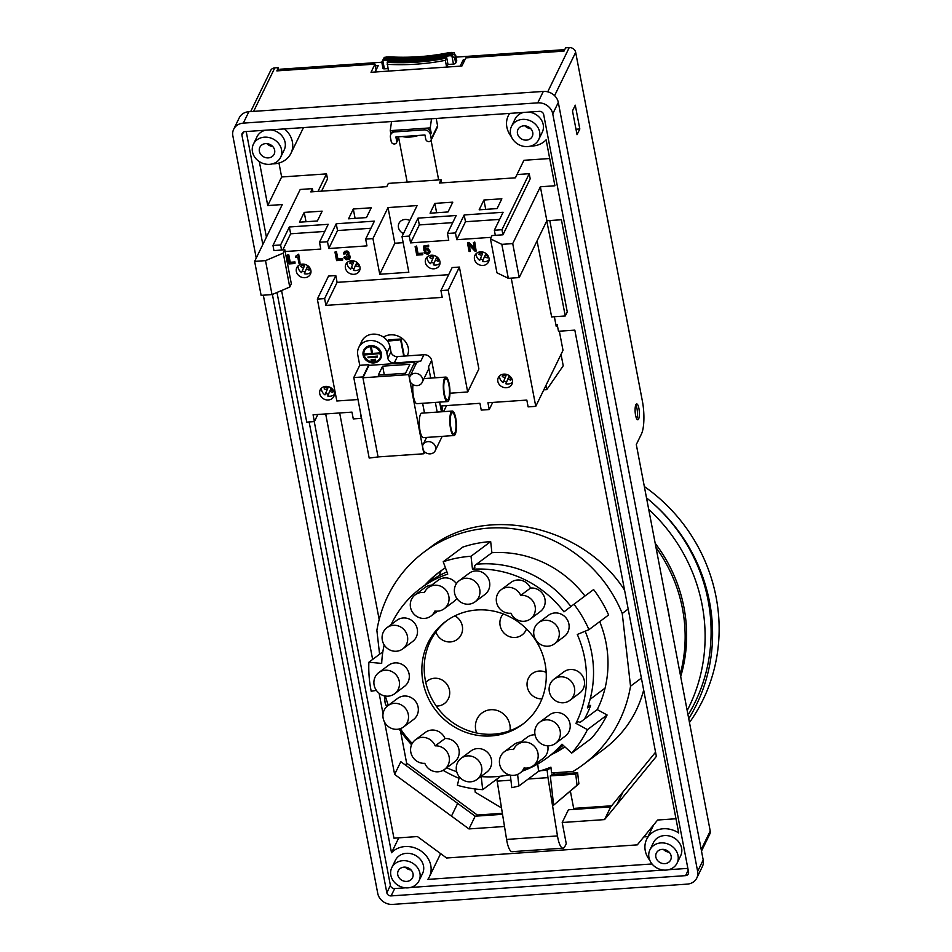 <?xml version="1.0" encoding="UTF-8"?>
<svg xmlns="http://www.w3.org/2000/svg" width="952" height="952" viewBox="0 0 952 952"><rect width="100%" height="100%" fill="white"/><g stroke="black" fill="none" stroke-linecap="round" stroke-linejoin="round"><path stroke-width="1.43" d="M391.201 624.524A105.767 100.591 -126.7 0 1 420.796 588.193A105.767 100.591 -126.7 0 1 447.749 574.092L443.215 561.74A118.988 113.157 53.3 0 1 471.026 556.265L472.478 569.225A105.767 100.591 -126.7 0 1 563.965 611.862L573.961 604.222A118.988 113.157 53.3 0 1 588.967 629.641L608.602 614.98A118.988 113.157 53.3 0 0 593.608 589.562L573.961 604.222M233.692 129.234L239.25 117.81A13.221 11.591 25.9 0 1 248.865 111.705L543.318 91.428A13.221 11.591 25.9 0 1 558.312 102.435L552.755 113.871A13.221 11.591 -154.1 0 0 537.749 102.852L243.307 123.129A13.221 11.591 -154.1 0 0 233.692 129.234A13.221 11.591 -154.1 0 0 232.859 135.898L256.231 258.087M279.019 70.734L278.424 67.628L274.795 67.878L253.625 111.372M250.685 111.574L270.665 70.496A5.664 4.962 25.9 0 1 274.795 67.878M635.876 404.719A7.937 2.094 -93.9 0 1 636.698 403.945A7.937 2.094 -93.9 0 1 639.161 410.026A7.937 2.094 -93.9 0 1 638.602 418.987A7.937 2.094 -93.9 0 1 637.781 419.772A7.937 2.094 -93.9 0 1 635.091 409.693A7.937 2.094 -93.9 0 1 635.876 404.719M533.298 765.706A13.221 12.578 -126.7 0 0 535.464 747.594A13.221 12.578 -126.7 0 0 517.483 744.512A13.221 12.578 -126.7 0 0 513.568 749.533A13.221 12.578 -126.7 0 0 504.31 751.771A13.221 12.578 -126.7 0 0 502.144 769.894A13.221 12.578 -126.7 0 0 520.125 772.964A13.221 12.578 -126.7 0 0 524.028 767.955A13.221 12.578 -126.7 0 0 533.298 765.706L543.116 758.375A13.221 12.578 -126.7 0 0 547.757 745.797M535.024 734.801A13.221 12.578 -126.7 0 0 527.301 737.181L517.483 744.512M669.458 617.908A132.768 126.271 -126.7 0 0 666.757 603.746M376.385 690.39L371.197 691.235A118.988 113.157 53.3 0 1 368.888 662.223L382.847 651.811M263.323 295.191L377.742 893.392A13.221 11.591 -154.1 0 0 392.736 904.4L687.189 884.122A13.221 11.591 -154.1 0 0 696.804 878.018L702.362 866.594A13.221 11.591 25.9 0 0 703.195 859.93L558.312 102.435M283.256 253.089L289.753 287.052L291.336 283.791L284.838 249.829L283.256 253.089L265.513 260.634L272.01 294.596L261.122 295.346L254.624 261.383L265.513 260.634M510.938 613.231A13.221 12.578 -126.7 0 0 530.466 618.919A13.221 12.578 -126.7 0 0 534.322 603.782A13.221 12.578 -126.7 0 0 520.708 595.393A13.221 12.578 -126.7 0 0 501.18 589.704A13.221 12.578 -126.7 0 0 497.313 604.841A13.221 12.578 -126.7 0 0 510.938 613.231M588.967 629.641L577.305 634.46A105.767 100.591 -126.7 0 1 585.837 665.936A105.767 100.591 -126.7 0 1 575.96 723.353L587.443 729.648A118.988 113.157 53.3 0 1 571.7 753.091L561.966 744.19A105.767 100.591 -126.7 0 1 547.317 757.709L554.326 752.473A105.767 100.591 -126.7 0 0 561.252 746.784L563.215 745.321M471.026 556.265L490.673 541.605L491.91 552.719L474.608 565.631L474.81 567.487L472.478 569.225M701.505 851.088L709.871 833.892A5.664 4.962 -154.1 0 0 710.228 831.037L636.305 444.548L641.469 433.933A24.55 6.474 -93.9 0 0 642.41 401.244L575.663 52.324L554.588 95.652M579.816 128.972L577.031 134.696L572.485 110.908L575.27 105.196L579.816 128.972L575.996 129.234M272.688 146.441A7.937 6.95 25.9 0 1 266.881 143.633M508.32 278.317L496.956 272.796L490.458 238.821L501.823 244.355L508.32 278.317L519.221 277.567L546.865 220.745L561.406 219.745L678.705 832.964A22.658 19.873 -154.1 0 0 646.682 839.247A22.658 19.873 -154.1 0 0 649.764 860.215M289.753 287.052L272.01 294.596M318.004 191.4L326.524 173.883L281.637 176.977L278.96 163.018M259.325 161.602L267.738 205.549L281.637 176.977M254.624 261.383L282.28 204.549L267.738 205.549M284.838 249.829L281.566 250.043L280.602 244.95L272.962 245.473L273.938 250.578L281.566 250.043M425.77 682.382A64.212 61.071 -126.7 0 0 436.254 706.063A14.161 13.471 -126.7 0 0 444.465 703.504A14.161 13.471 -126.7 0 0 449.63 691.212A14.161 13.471 -126.7 0 0 441.276 679.573A14.161 13.471 -126.7 0 0 427.519 680.799A14.161 13.471 -126.7 0 0 425.77 682.382A64.212 61.071 53.3 0 1 424.604 675.456A64.212 61.071 53.3 0 1 435.885 631.949A14.161 13.471 -126.7 0 0 457.329 639.387A14.161 13.471 -126.7 0 0 462.482 627.094A14.161 13.471 -126.7 0 0 454.889 615.849M476.619 732.981A64.212 61.071 -126.7 0 0 509.998 730.684A17.945 17.065 -126.7 0 0 510.058 726.126A17.945 17.065 -126.7 0 0 499.479 711.382A17.945 17.065 -126.7 0 0 482.057 712.941A17.945 17.065 -126.7 0 0 475.524 728.506A17.945 17.065 -126.7 0 0 476.619 732.981A64.212 61.071 53.3 0 1 436.254 706.063M523.624 723.52A64.212 61.071 53.3 0 1 509.998 730.684M545.853 668.697A64.212 61.071 53.3 0 1 522.47 724.413A64.212 61.071 53.3 0 1 460.125 729.97A64.212 61.071 53.3 0 1 422.26 677.205A64.212 61.071 53.3 0 1 445.655 621.489A64.212 61.071 53.3 0 1 507.999 615.932A64.212 61.071 53.3 0 1 545.853 668.697M532.739 132.459A7.937 6.95 -154.1 0 0 528.955 127.175A7.937 6.95 -154.1 0 0 517.971 129.508A7.937 6.95 -154.1 0 0 517.471 133.506A7.937 6.95 -154.1 0 0 524.231 139.968A7.937 6.95 -154.1 0 0 532.239 136.457A7.937 6.95 -154.1 0 0 532.739 132.459M527.705 146.572A15.113 13.245 25.9 0 1 513.544 140.325A15.113 13.245 25.9 0 1 511.51 126.378A15.113 13.245 25.9 0 1 522.505 119.393A15.113 13.245 25.9 0 1 536.654 125.64A15.113 13.245 25.9 0 1 538.689 139.587A15.113 13.245 25.9 0 1 527.705 146.572M476.833 816.078L477.345 815.043L406.635 763.123L400.506 731.065M379.182 619.538L339.662 412.966M477.345 815.043L502.323 813.317M570.367 791.112L573.675 808.403L611.624 805.797M545.948 385.405L546.757 389.654L563.227 365.794L561.037 354.382M554.088 774.369L553.957 772.786M379.586 654.238L376.873 630.367A132.768 126.271 53.3 0 1 424.294 551.886L430.328 547.388C485.449 503.763 583.386 525.349 624.572 590.192M643.683 690.069C637.245 714.214 624.072 733.849 604.163 748.986L583.112 764.694A132.768 126.271 53.3 0 1 572.997 771.477L551.565 772.953L550.91 767.145A118.988 113.157 -126.7 0 1 538.558 771.322L537.725 764.004M272.391 294.442L386.833 892.762A3.772 3.308 -154.1 0 0 391.117 895.903L685.559 875.638A3.772 3.308 -154.1 0 0 688.546 871.984L543.663 114.502A3.772 3.308 -154.1 0 0 539.379 111.348L244.926 131.626A3.772 3.308 -154.1 0 0 241.951 135.267L262.835 244.497M326.524 173.883L327.5 178.976L321.574 191.15M495.314 235.334L502.953 234.811L501.978 229.706L494.35 230.241L495.314 235.334L492.041 235.56L490.458 238.821M500.764 776.201L482.7 789.672L481.212 776.594A105.767 100.591 -126.7 0 0 509.177 774.833M519.221 277.567L512.723 243.605L540.367 186.782L546.865 220.745M368.888 662.223L381.692 663.413A105.767 100.591 -126.7 0 1 384.18 644.885M454.437 592.108A13.221 12.578 -126.7 0 0 462.232 602.973A13.221 12.578 -126.7 0 0 475.072 601.831A13.221 12.578 -126.7 0 0 479.879 590.359A13.221 12.578 -126.7 0 0 472.085 579.494A13.221 12.578 -126.7 0 0 459.257 580.637A13.221 12.578 -126.7 0 0 454.437 592.108M475.072 601.831L484.889 594.5A13.221 12.578 -126.7 0 0 489.709 583.029A13.221 12.578 -126.7 0 0 481.355 571.914A13.221 12.578 -126.7 0 0 469.074 573.306L459.257 580.637M407.611 637.4A13.221 12.578 -126.7 0 0 399.804 626.535A13.221 12.578 -126.7 0 0 386.976 627.677A13.221 12.578 -126.7 0 0 382.157 639.149A13.221 12.578 -126.7 0 0 389.951 650.014A13.221 12.578 -126.7 0 0 402.791 648.871A13.221 12.578 -126.7 0 0 407.611 637.4M402.791 648.871L412.609 641.541A13.221 12.578 -126.7 0 0 417.428 630.069A13.221 12.578 -126.7 0 0 409.074 618.955A13.221 12.578 -126.7 0 0 396.794 620.347L386.976 627.677M399.412 682.31A13.221 12.578 -126.7 0 0 391.617 671.446A13.221 12.578 -126.7 0 0 378.789 672.588A13.221 12.578 -126.7 0 0 373.969 684.06A13.221 12.578 -126.7 0 0 381.764 694.924A13.221 12.578 -126.7 0 0 394.604 693.782A13.221 12.578 -126.7 0 0 399.412 682.31M394.604 693.782L404.422 686.452A13.221 12.578 -126.7 0 0 409.241 674.98A13.221 12.578 -126.7 0 0 400.887 663.865A13.221 12.578 -126.7 0 0 388.606 665.258L378.789 672.588M408.444 715.452A13.221 12.578 -126.7 0 0 400.649 704.587A13.221 12.578 -126.7 0 0 387.809 705.729A13.221 12.578 -126.7 0 0 382.99 717.201A13.221 12.578 -126.7 0 0 390.784 728.066A13.221 12.578 -126.7 0 0 403.624 726.923A13.221 12.578 -126.7 0 0 408.444 715.452M403.624 726.923L413.442 719.593A13.221 12.578 -126.7 0 0 418.261 708.121A13.221 12.578 -126.7 0 0 409.907 697.007A13.221 12.578 -126.7 0 0 397.627 698.399L387.809 705.729M481.783 767.99A13.221 12.578 -126.7 0 0 473.989 757.126A13.221 12.578 -126.7 0 0 461.149 758.268A13.221 12.578 -126.7 0 0 456.341 769.74A13.221 12.578 -126.7 0 0 464.136 780.604A13.221 12.578 -126.7 0 0 476.964 779.462A13.221 12.578 -126.7 0 0 481.783 767.99M476.964 779.462L486.793 772.131A13.221 12.578 -126.7 0 0 491.601 760.66A13.221 12.578 -126.7 0 0 483.806 749.795A13.221 12.578 -126.7 0 0 470.978 750.938L461.149 758.268M384.334 695.817L385.155 703.111A132.768 126.271 53.3 0 0 386.679 706.693M459.031 778.331A132.768 126.271 53.3 0 1 443.144 770.323M411.573 744.761A132.768 126.271 53.3 0 1 399.078 729.018M445.441 567.797A107.647 102.388 -126.7 0 0 439.312 572.021A107.647 102.388 -126.7 0 0 425.139 584.944M443.215 561.74L462.862 547.079A118.988 113.157 53.3 0 1 490.673 541.605M584.968 596.011A107.647 102.388 -126.7 0 0 491.91 552.719M571.7 753.091L591.347 738.431A118.988 113.157 53.3 0 0 607.09 714.988L597.249 709.585A107.647 102.388 -126.7 0 0 599.689 621.632M551.66 754.472A107.647 102.388 -126.7 0 0 564.881 746.856M641.386 678.11L630.533 686.213A132.768 126.271 53.3 0 1 583.112 764.694M630.533 686.213L622.239 613.469L628.177 609.042M424.294 551.886A132.768 126.271 53.3 0 1 622.239 613.469M459.376 776.891L457.388 785.281A118.988 113.157 -126.7 0 0 482.7 789.672M530.466 618.919L540.284 611.589A13.221 12.578 -126.7 0 0 544.151 596.452A13.221 12.578 -126.7 0 0 530.526 588.062A13.221 12.578 -126.7 0 0 510.998 582.374L501.18 589.704M554.421 643.838L564.238 636.507A13.221 12.578 -126.7 0 0 569.058 625.036A13.221 12.578 -126.7 0 0 560.704 613.933A13.221 12.578 -126.7 0 0 548.423 615.325L538.606 622.656A13.221 12.578 -126.7 0 0 533.786 634.127A13.221 12.578 -126.7 0 0 541.581 644.98A13.221 12.578 -126.7 0 0 554.421 643.838A13.221 12.578 -126.7 0 0 559.24 632.366A13.221 12.578 -126.7 0 0 551.446 621.513A13.221 12.578 -126.7 0 0 538.606 622.656M444.501 769.442L454.318 762.112A13.221 12.578 -126.7 0 0 458.269 747.189A13.221 12.578 -126.7 0 0 445 738.55A13.221 12.578 -126.7 0 0 425.294 732.433L415.477 739.763A13.221 12.578 -126.7 0 0 411.526 754.686A13.221 12.578 -126.7 0 0 424.794 763.326A13.221 12.578 -126.7 0 0 444.501 769.442A13.221 12.578 -126.7 0 0 448.452 754.519A13.221 12.578 -126.7 0 0 435.183 745.88A13.221 12.578 -126.7 0 0 415.477 739.763M555.48 743.405L565.309 736.074A13.221 12.578 -126.7 0 0 570.129 724.615A13.221 12.578 -126.7 0 0 561.763 713.5A13.221 12.578 -126.7 0 0 549.494 714.892L539.677 722.223A13.221 12.578 -126.7 0 0 534.857 733.694A13.221 12.578 -126.7 0 0 542.652 744.559A13.221 12.578 -126.7 0 0 555.48 743.405A13.221 12.578 -126.7 0 0 560.3 731.945A13.221 12.578 -126.7 0 0 552.505 721.081A13.221 12.578 -126.7 0 0 539.677 722.223M520.768 742.06A13.221 12.578 -126.7 0 0 514.128 744.44L504.31 751.771M569.82 700.398L579.637 693.068A13.221 12.578 -126.7 0 0 584.457 681.596A13.221 12.578 -126.7 0 0 576.103 670.482A13.221 12.578 -126.7 0 0 563.822 671.874L554.005 679.204A13.221 12.578 -126.7 0 0 549.185 690.676A13.221 12.578 -126.7 0 0 556.98 701.541A13.221 12.578 -126.7 0 0 569.82 700.398A13.221 12.578 -126.7 0 0 574.639 688.927A13.221 12.578 -126.7 0 0 566.845 678.062A13.221 12.578 -126.7 0 0 554.005 679.204M431.637 585.147A13.221 12.578 -126.7 0 0 424.997 587.527L415.179 594.857A13.221 12.578 -126.7 0 0 413.001 612.969A13.221 12.578 -126.7 0 0 430.994 616.039A13.221 12.578 -126.7 0 0 434.897 611.029A13.221 12.578 -126.7 0 0 444.167 608.78A13.221 12.578 -126.7 0 0 446.333 590.668A13.221 12.578 -126.7 0 0 428.352 587.598A13.221 12.578 -126.7 0 0 424.437 592.608A13.221 12.578 -126.7 0 0 415.179 594.857M444.167 608.78L453.985 601.45A13.221 12.578 -126.7 0 0 456.841 598.415M456.401 583.671A13.221 12.578 -126.7 0 0 438.17 580.268L428.352 587.598M510.355 775.118L511.783 787.673A118.988 113.157 -126.7 0 0 518.923 785.983L517.602 774.404M522.838 770.942A105.767 100.591 -126.7 0 0 547.317 757.709M385.358 696.019A105.767 100.591 -126.7 0 0 388.345 705.337M400.292 728.673A105.767 100.591 -126.7 0 0 412.216 743.464M446.702 767.8A105.767 100.591 -126.7 0 0 456.698 771.667M518.923 785.983L538.558 771.322M441.145 570.688A123.332 117.286 -126.7 0 0 439.181 575.663M274.64 150.226A7.937 6.95 -154.1 0 0 270.856 144.942A7.937 6.95 -154.1 0 0 259.872 147.286A7.937 6.95 -154.1 0 0 259.372 151.273A7.937 6.95 -154.1 0 0 266.132 157.734A7.937 6.95 -154.1 0 0 274.14 154.224A7.937 6.95 -154.1 0 0 274.64 150.226M269.606 164.339A15.113 13.245 25.9 0 1 252.458 151.749A15.113 13.245 25.9 0 1 253.422 144.145A15.113 13.245 25.9 0 1 264.406 137.171A15.113 13.245 25.9 0 1 278.567 143.419A15.113 13.245 25.9 0 1 280.59 157.366A15.113 13.245 25.9 0 1 269.606 164.339M253.422 144.145L256.992 136.791A15.113 13.245 25.9 0 1 265.441 130.21M418.523 135.434L424.961 134.994L425.77 139.23A2.832 2.487 -154.1 0 0 431.232 138.861L430.411 134.613A5.664 4.962 -154.1 0 0 423.985 129.888L394.901 131.9A5.664 4.962 -154.1 0 0 390.784 134.518A5.664 4.962 -154.1 0 0 390.427 137.362L391.236 141.61A2.832 2.487 -154.1 0 0 396.698 141.241L395.877 136.993L402.315 136.552A15.672 6.307 -10.8 0 0 418.523 135.434L402.315 136.552M430.411 134.613L431.208 132.982L430.233 127.889L395.699 130.269A5.664 4.962 -154.1 0 0 391.581 132.875L390.784 134.518M394.901 131.9L395.699 130.269L390.249 130.638L391.534 121.535M430.233 127.889L431.518 118.774M431.208 132.982A5.664 4.962 -154.1 0 0 424.782 128.258L423.985 129.888M648.705 509.391A166.767 158.603 53.3 0 1 687.177 710.537M680.692 676.61A147.691 140.456 -126.7 0 0 655.19 543.306M687.868 714.131L689.272 713.084A166.767 158.603 53.3 0 0 646.503 497.86M575.663 52.324A5.664 4.962 25.9 0 0 569.236 47.6L565.607 47.85L564.012 51.111L465.861 57.87L461.898 66.033L371.018 72.292L374.981 64.129L375.314 65.831L378.218 65.628L375.112 72.019M515.401 177.81L523.921 160.293L549.697 158.52M502.953 234.811L530.193 178.797L529.229 173.704L517.043 174.537L515.46 177.81L439.479 183.034L441.073 179.773L388.356 183.403L386.774 186.663L310.792 191.899L312.387 188.627L300.213 189.472L272.962 245.473M501.823 244.355L512.723 243.605M530.657 146.072A22.658 19.873 -154.1 0 0 546.127 139.825L554.909 185.771L540.367 186.782M509.653 113.395A22.658 19.873 -154.1 0 0 508.297 115.716A22.658 19.873 -154.1 0 0 511.379 136.695M376.099 69.972L375.314 65.831M511.51 126.378L515.091 119.024A15.113 13.245 25.9 0 1 523.54 112.443M278.424 67.628L276.842 70.888L374.981 64.129M431.054 140.289L437.408 127.223A2.832 2.487 -154.1 0 0 437.587 125.795L436.183 118.453M597.249 709.585L579.935 722.508L578.292 721.604L575.96 723.353M427.484 583.207A107.647 102.388 53.3 0 1 440.49 571.152M564.762 746.737A107.647 102.388 53.3 0 1 553.993 752.723M607.09 714.988L587.443 729.648M246.211 131.531L266.417 237.155M276.996 292.478L390.403 885.408A3.772 3.308 -154.1 0 0 394.687 888.561L405.373 887.823M546.757 389.654L543.782 389.856M402.791 860.691A15.113 13.245 25.9 0 1 416.952 866.939A15.113 13.245 25.9 0 1 418.975 880.886A15.113 13.245 25.9 0 1 407.992 887.859A15.113 13.245 25.9 0 1 393.842 881.611A15.113 13.245 25.9 0 1 391.808 867.665A15.113 13.245 25.9 0 1 402.791 860.691M391.808 867.665L395.377 860.322A15.113 13.245 25.9 0 1 406.373 853.337A15.113 13.245 25.9 0 1 420.522 859.585A15.113 13.245 25.9 0 1 422.557 873.531L418.975 880.886M649.907 849.898L653.477 842.544A15.113 13.245 25.9 0 1 664.46 835.57A15.113 13.245 25.9 0 1 681.608 848.161A15.113 13.245 25.9 0 1 680.656 855.765L677.074 863.119A15.113 13.245 25.9 0 1 666.091 870.092A15.113 13.245 25.9 0 1 651.93 863.845A15.113 13.245 25.9 0 1 649.907 849.898A15.113 13.245 25.9 0 1 660.89 842.913A15.113 13.245 25.9 0 1 678.026 855.503A15.113 13.245 25.9 0 1 677.074 863.119M652.025 863.964L427.829 879.398A22.658 19.873 -154.1 0 0 429.352 876.84A22.658 19.873 -154.1 0 0 420.237 850.505A22.658 19.873 -154.1 0 0 391.522 852.742L398.769 837.843M406.754 881.409A7.937 6.95 -154.1 0 0 412.525 877.744A7.937 6.95 -154.1 0 0 409.241 868.462A7.937 6.95 -154.1 0 0 404.029 867.141A7.937 6.95 -154.1 0 0 398.257 870.806A7.937 6.95 -154.1 0 0 399.328 878.125A7.937 6.95 -154.1 0 0 406.754 881.409M664.853 863.642A7.937 6.95 -154.1 0 0 670.624 859.977A7.937 6.95 -154.1 0 0 667.34 850.695A7.937 6.95 -154.1 0 0 662.128 849.374A7.937 6.95 -154.1 0 0 656.356 853.04A7.937 6.95 -154.1 0 0 657.427 860.358A7.937 6.95 -154.1 0 0 664.853 863.642M669.173 852.195A7.937 6.95 25.9 0 1 663.377 849.374M411.074 869.973A7.937 6.95 25.9 0 1 405.278 867.153M530.526 588.062L520.708 595.393M552.755 113.871L697.637 871.366A13.221 11.591 -154.1 0 1 696.804 878.018M410.538 887.466L663.461 870.057M668.625 869.7L687.856 868.379M647.955 836.618L643.826 836.903M680.216 674.135A147.691 140.456 -126.7 0 0 655.999 547.531M272.558 163.839A22.658 19.873 -154.1 0 0 290.955 153.32A22.658 19.873 -154.1 0 0 284.481 128.901M270.606 129.853A15.113 13.245 25.9 0 1 284.16 150.011L280.59 157.366M528.705 112.086A15.113 13.245 25.9 0 1 542.259 132.245L538.689 139.587M391.522 852.742L309.126 421.95M390.249 130.638L390.927 134.208M445 738.55L435.183 745.88M675.979 818.756L657.642 820.017L637.293 844.876L446.607 858.002L417.404 836.558L393.938 838.177L314.255 421.593M530.776 128.675A7.937 6.95 25.9 0 1 524.98 125.854M442.87 411.692L441.764 405.933L479.939 403.303L481.236 410.098L489.233 409.55L487.936 402.755L526.825 400.078L528.134 406.873L535.762 406.349L563.013 350.336L559.348 331.201M537.083 240.844L551.636 316.921L565.274 315.981L567.261 311.899L549.78 220.543M655.559 752.211L610.744 806.856L604.556 819.601L656.368 756.4L574.829 330.13L558.479 331.26L557.182 324.465L556.218 326.429L554.373 316.73M439.61 402.113L441.466 411.8M383.466 337.127A15.113 13.245 25.9 0 1 387.547 341.137L400.625 339.816L403.743 356.119L407.218 355.881A15.672 13.745 25.9 0 0 407.254 355.798A15.672 13.745 25.9 0 0 408.253 347.897A15.672 13.745 25.9 0 0 383.466 337.127A15.113 13.245 25.9 0 0 361.855 341.137L358.749 347.516A15.113 13.245 -154.1 0 0 357.797 355.12L359.749 365.318L353.787 377.563L362.879 376.933L363.01 377.611L368.971 365.366L368.84 364.687L359.749 365.318M449.951 393.212L467.694 391.986L478.892 368.959L459.399 267.06L452.129 267.56L440.931 290.586L442.228 297.381L325.905 305.39L324.608 298.595L317.337 299.095L336.829 400.994L358 399.542M434.969 377.825L431.637 360.403A6.795 5.962 -154.1 0 0 423.926 354.739L407.218 355.881M467.694 391.986L448.202 290.086L440.931 290.586M334.271 392.688A7.556 6.628 25.9 0 1 333.795 396.496A7.556 6.628 25.9 0 1 324.906 399.483A7.556 6.628 25.9 0 1 319.729 393.688A7.556 6.628 25.9 0 1 320.205 389.88A7.556 6.628 25.9 0 1 327.833 386.536A7.556 6.628 25.9 0 1 334.271 392.688M310.876 270.404A7.556 6.628 25.9 0 1 310.4 274.212A7.556 6.628 25.9 0 1 301.522 277.199A7.556 6.628 25.9 0 1 296.334 271.403A7.556 6.628 25.9 0 1 296.81 267.595A7.556 6.628 25.9 0 1 304.438 264.251A7.556 6.628 25.9 0 1 310.876 270.404M359.951 267.024A7.556 6.628 25.9 0 1 359.475 270.832A7.556 6.628 25.9 0 1 350.598 273.819A7.556 6.628 25.9 0 1 345.409 268.024A7.556 6.628 25.9 0 1 345.885 264.216A7.556 6.628 25.9 0 1 353.513 260.872A7.556 6.628 25.9 0 1 359.951 267.024M439.919 261.514A7.556 6.628 25.9 0 1 439.443 265.322A7.556 6.628 25.9 0 1 430.566 268.321A7.556 6.628 25.9 0 1 425.389 262.514A7.556 6.628 25.9 0 1 425.865 258.706A7.556 6.628 25.9 0 1 433.493 255.362A7.556 6.628 25.9 0 1 439.919 261.514M488.995 258.135A7.556 6.628 25.9 0 1 488.519 261.943A7.556 6.628 25.9 0 1 479.641 264.942A7.556 6.628 25.9 0 1 474.465 259.134A7.556 6.628 25.9 0 1 474.941 255.338A7.556 6.628 25.9 0 1 482.569 251.982A7.556 6.628 25.9 0 1 488.995 258.135M317.337 299.095L328.535 276.068L335.806 275.568L337.103 282.363L448.666 274.676M512.39 380.419A7.556 6.628 25.9 0 1 511.914 384.227A7.556 6.628 25.9 0 1 503.025 387.226A7.556 6.628 25.9 0 1 497.848 381.419A7.556 6.628 25.9 0 1 498.324 377.623A7.556 6.628 25.9 0 1 505.952 374.267A7.556 6.628 25.9 0 1 512.39 380.419M491.184 237.334L456.746 239.714L455.449 232.919L447.452 233.466L448.749 240.261L410.586 242.891L409.277 236.096L402.006 236.596L408.836 272.26L379.753 274.259L394.842 243.236L403.172 242.665M365.663 239.095L366.96 245.89L328.785 248.52L327.488 241.725L336.223 223.768L374.398 221.138L365.663 239.095L372.934 238.595L379.753 274.259M327.488 241.725L319.491 242.272L320.788 249.067L285.172 251.518M281.578 290.527L306.746 422.117L314.386 421.593L313.077 414.798L351.978 412.121L353.275 418.916L361.272 418.356L360.284 411.55M535.762 406.349L511.236 278.115M342.613 260.217L342.649 258.67L337.877 258.992L336.461 251.566L335.211 251.649L336.223 252.054L337.639 259.491L342.411 259.158L342.613 260.217L336.591 260.634L334.973 252.137M347.67 253.946L346.302 254.803L346.48 255.755L348.468 256.481L348.444 258.206L346.468 258.67L345.255 257.135L343.993 257.754L346.207 259.753L349.336 259.218L350.122 257.337L348.42 255.088L348.658 252.708L346.802 251.435L344.362 251.923L343.732 254.017L344.981 253.922L345.85 252.47L347.456 253.006L347.492 254.398L346.302 254.803M344.981 253.922L345.171 252.804M348.944 254.196L348.896 252.22L347.04 250.947L344.612 251.435L343.66 253.053M349.8 258.647L350.265 256.314L348.729 254.636M348.718 257.671L346.707 258.17L345.493 256.647L343.886 257.23M422.759 254.708L422.795 253.149L418.023 253.482L416.607 246.044L415.12 246.627L416.369 246.532L417.785 253.97L422.557 253.637L422.759 254.708L416.738 255.112L415.12 246.627M429.673 252.935L427.757 254.362L424.794 253.268L424.128 252.244L427.555 253.291L428.769 251.816L426.865 249.686L423.961 250.745L423.747 246.032L428.412 245.711L428.614 246.77L424.866 247.032L424.961 249.388L426.686 248.734L428.686 249.567L429.768 250.995L429.673 252.935L430.161 251.352L428.114 248.484L425.211 248.9L425.116 247.008M428.674 252.244L427.222 252.851L425.484 251.566L424.128 252.244M428.614 246.77L428.65 245.223L423.747 246.032M300.07 263.145L298.69 254.172L295.441 256.374L295.608 257.219L297.762 257.076L298.94 263.228L300.07 263.145L298.452 254.66L297.536 254.72M297.512 254.934L295.441 256.374M474.477 248.258L468.967 242.439L467.718 242.534L474.655 249.198L473.394 242.617L474.524 242.534L476.155 251.03L474.905 251.114L468.991 244.854L470.24 251.435L469.11 251.506L467.48 243.022M476.155 251.03L474.762 242.046L473.394 242.617M470.24 251.435L469.407 245.295M294.965 263.502L295.001 261.955L290.229 262.276L288.801 254.85L287.552 254.934L288.563 255.338L289.991 262.764L294.763 262.443L294.965 263.502L288.944 263.918L287.314 255.422M321.467 388.178A7.556 6.628 -154.1 0 0 321.55 389.927A7.556 6.628 -154.1 0 0 324.977 394.854L327.726 388.428L324.953 387.25L325.263 386.476M328.428 394.378A7.556 6.628 25.9 0 1 325.774 393.212M333.355 390.332L332.486 392.438L329.713 391.248L327.75 396.032A7.556 6.628 -154.1 0 0 334.354 394.449M333.176 390.76L330.511 389.618L329.713 391.248M325.203 386.441L327.94 387.607L328.392 386.667M327.94 387.607L328.333 386.655M324.977 394.854L327.726 388.428M326.929 390.07L324.156 388.88L324.953 387.25M324.156 388.88L325.144 386.452M331.07 387.928L330.713 388.797L332.962 389.749M298.071 265.882A7.556 6.628 -154.1 0 0 298.166 267.643A7.556 6.628 -154.1 0 0 301.582 272.558L304.342 266.144L301.558 264.965L301.879 264.192M305.045 272.094A7.556 6.628 25.9 0 1 302.379 270.927M309.959 268.048L309.102 270.154L306.318 268.964L304.366 273.748A7.556 6.628 -154.1 0 0 310.971 272.165M309.781 268.476L307.115 267.334L306.318 268.964M301.582 272.558L303.545 267.786L300.761 266.596L301.76 264.168L304.545 265.322L305.009 264.382M304.545 265.322L304.938 264.358M303.545 267.786L304.342 266.144M300.761 266.596L301.558 264.965M307.686 265.644L307.329 266.512L309.567 267.464M347.147 262.514A7.556 6.628 -154.1 0 0 347.242 264.263A7.556 6.628 -154.1 0 0 350.657 269.19L353.406 262.764L350.633 261.586L350.955 260.812M354.12 268.714A7.556 6.628 25.9 0 1 351.455 267.548M359.035 264.668L358.178 266.774L355.393 265.584L353.442 270.368A7.556 6.628 -154.1 0 0 360.046 268.785M358.856 265.096L356.191 263.954L355.393 265.584M350.883 260.777L353.62 261.943L354.084 261.003M353.62 261.943L354.013 260.991M350.657 269.19L353.406 262.764M352.621 264.406L349.836 263.216L350.633 261.586M349.836 263.216L350.836 260.788M356.762 262.264L356.405 263.133L358.642 264.085M427.127 257.004A7.556 6.628 -154.1 0 0 427.21 258.765A7.556 6.628 -154.1 0 0 430.637 263.68L433.386 257.266L430.601 256.076L430.923 255.303M434.088 263.204A7.556 6.628 25.9 0 1 431.423 262.05M439.003 259.158L438.146 261.264L435.373 260.075L433.41 264.858A7.556 6.628 -154.1 0 0 440.014 263.276M438.836 259.587L436.159 258.444L435.373 260.075M430.637 263.68L433.386 257.266M432.589 258.896L429.816 257.706L430.601 256.076M429.816 257.706L430.804 255.279M430.851 255.279L433.6 256.445L434.052 255.493M433.6 256.445L433.993 255.481M436.73 256.754L436.373 257.623L438.61 258.587M476.19 253.625A7.556 6.628 -154.1 0 0 476.286 255.386A7.556 6.628 -154.1 0 0 479.713 260.301L482.462 253.886L479.677 252.696L479.998 251.923M483.164 259.825A7.556 6.628 25.9 0 1 480.498 258.67M488.078 255.79L487.222 257.885L484.449 256.707L482.485 261.479A7.556 6.628 -154.1 0 0 489.09 259.896M487.912 256.207L485.234 255.065L484.449 256.707M479.713 260.301L482.462 253.886M481.664 255.517L478.892 254.327L479.677 252.696M478.892 254.327L479.879 251.899M479.927 251.899L482.664 253.065L483.128 252.113M482.664 253.065L483.069 252.101M485.806 253.375L485.449 254.243L487.686 255.207M499.586 375.909A7.556 6.628 -154.1 0 0 499.681 377.67A7.556 6.628 -154.1 0 0 503.096 382.585L505.845 376.171L503.072 374.981L503.394 374.207M506.559 382.109A7.556 6.628 25.9 0 1 503.894 380.955M511.474 378.075L510.617 380.169L507.832 378.991L505.881 383.775A7.556 6.628 -154.1 0 0 512.485 382.18M511.295 378.491L508.63 377.349L507.832 378.991M503.096 382.585L505.845 376.171M505.06 377.801L502.275 376.611L503.072 374.981M502.275 376.611L503.275 374.184M503.322 374.184L506.059 375.35L506.523 374.398M506.059 375.35L506.452 374.386M509.189 375.659L508.832 376.528L511.081 377.492M489.233 409.55L492.696 402.422M443.596 411.645L446.536 405.612M314.386 421.593L317.849 414.465M565.274 315.981L546.793 220.888M455.449 232.919L464.183 214.95L503.084 212.272L494.35 230.241M456.746 239.714L465.48 221.745L499.622 219.4M282.768 249.971L290.634 233.787L324.763 231.431M312.982 191.745L312.387 188.627M501.978 229.706L529.229 173.704M483.925 200.015L501.859 198.79L497.087 208.583L479.153 209.821L483.925 200.015L485.71 209.369M366.46 217.58L348.539 218.817L353.299 209.012L371.232 207.774L366.46 217.58M317.397 220.959L299.464 222.197L304.224 212.391L322.157 211.154L317.397 220.959M434.85 203.395L452.783 202.169L448.011 211.963L430.078 213.2L434.85 203.395L436.635 212.748M280.602 244.95L289.337 226.992L328.226 224.315L319.491 242.272M372.934 238.595L388.023 207.572L394.842 243.236M402.006 236.596L417.107 205.572L388.023 207.572M409.277 236.096L418.023 218.127L456.187 215.497L447.452 233.466M355.084 218.365L353.299 209.012M306.008 221.745L304.224 212.391M290.634 233.787L289.337 226.992M328.785 248.52L337.532 230.551L336.223 223.768M337.532 230.551L370.935 228.254M403.469 233.597A8.306 7.283 25.9 0 1 398.46 227.504A8.306 7.283 25.9 0 1 398.983 223.315A8.306 7.283 25.9 0 1 409.848 220.495M441.668 182.891L441.073 179.773M410.586 242.891L419.32 224.922L418.023 218.127M419.32 224.922L452.724 222.625M465.48 221.745L464.183 214.95M325.905 305.39L337.103 282.363M324.608 298.595L335.806 275.568M448.202 290.086L459.399 267.06M387.416 340.959L388.297 339.876L401.018 339.007L404.219 356.096M401.018 339.007L400.625 339.816M387.547 341.137A15.113 13.245 25.9 0 1 389.987 346.742L390.951 351.847A5.664 4.962 25.9 0 0 397.389 356.56L403.743 356.119M388.297 339.876L387.904 340.697M378.182 456.912L369.186 458.067L353.787 377.563M409.919 376.492A6.795 5.962 25.9 0 1 418.642 374.112A6.795 5.962 25.9 0 1 422.141 382.442A6.795 5.962 25.9 0 1 416.393 385.596A6.795 5.962 25.9 0 1 410.241 381.907L409.467 377.885A6.795 5.962 25.9 0 1 409.919 376.492L415.869 364.247A6.795 5.962 -154.1 0 1 420.82 361.105L394.283 362.938A5.664 4.962 25.9 0 1 387.857 358.214L386.881 353.121A15.113 13.245 -154.1 0 0 374.005 340.816A15.113 13.245 -154.1 0 0 358.749 347.516M422.141 382.442L428.102 370.197A6.795 5.962 -154.1 0 0 428.531 366.77L431.637 360.403M415.358 365.306L414.774 362.212L368.971 365.366M380.729 358.404A9.425 8.259 -154.1 0 0 380.812 358.25A9.425 8.259 -154.1 0 0 381.407 353.501A9.425 8.259 -154.1 0 0 370.721 345.647A9.425 8.259 -154.1 0 0 363.866 350.003A9.425 8.259 -154.1 0 0 363.783 350.169M368.84 364.687L362.879 376.933M382.633 366.163L409.895 364.283L405.528 373.267L378.265 375.147L382.633 366.163L384.275 374.731M408.729 374.624L362.926 377.777L378.063 456.924L423.866 453.771L408.729 374.624L414.774 362.212M452.283 411.05L421.748 413.156A12.281 3.237 86.1 0 0 420.01 430.709A12.281 3.237 86.1 0 0 423.438 437.646L453.973 435.54A12.281 3.237 86.1 0 0 454.497 435.338A12.281 3.237 86.1 0 0 455.71 417.987A12.281 3.237 86.1 0 0 452.283 411.05A12.281 3.237 86.1 0 0 450.546 428.602A12.281 3.237 86.1 0 0 453.973 435.54M412.966 384.596A12.281 3.237 86.1 0 0 413.513 396.734A12.281 3.237 86.1 0 0 416.94 403.672L447.476 401.577A12.281 3.237 86.1 0 0 447.999 401.363A12.281 3.237 86.1 0 0 449.213 384.025A12.281 3.237 86.1 0 0 445.786 377.075A12.281 3.237 86.1 0 0 444.048 394.64A12.281 3.237 86.1 0 0 447.476 401.577M423.866 453.771L424.759 451.962M422.521 446.167L423.295 450.177A6.795 5.962 25.9 0 0 429.447 453.866A6.795 5.962 25.9 0 0 435.207 450.724A6.795 5.962 25.9 0 0 431.696 442.382A6.795 5.962 25.9 0 0 422.974 444.774A6.795 5.962 25.9 0 0 422.521 446.167M424.473 412.966L422.628 403.291M450.903 427.865A10.579 2.785 86.1 0 0 453.854 433.85A10.579 2.785 86.1 0 0 455.901 422.95A10.579 2.785 86.1 0 0 455.353 418.725A10.579 2.785 86.1 0 0 452.402 412.74A10.579 2.785 86.1 0 0 450.903 427.865M437.194 412.085L435.35 402.41M430.697 378.123L428.531 366.77M444.405 393.902A10.579 2.785 86.1 0 0 447.357 399.876A10.579 2.785 86.1 0 0 449.392 394.568A10.579 2.785 86.1 0 0 448.856 384.751A10.579 2.785 86.1 0 0 445.905 378.777A10.579 2.785 86.1 0 0 444.405 393.902M381.252 353.823A9.425 8.259 -154.1 0 0 370.554 345.981A9.425 8.259 -154.1 0 0 363.712 350.324A9.425 8.259 -154.1 0 0 364.973 359.023A9.425 8.259 -154.1 0 0 373.803 362.926A9.425 8.259 -154.1 0 0 380.657 358.571A9.425 8.259 -154.1 0 0 381.252 353.823M370.685 346.659A8.663 7.604 25.9 0 1 380.526 353.87A8.663 7.604 25.9 0 1 379.979 358.238A8.663 7.604 25.9 0 1 373.672 362.248A8.663 7.604 25.9 0 1 365.544 358.666A8.663 7.604 25.9 0 1 364.39 350.657A8.663 7.604 25.9 0 1 370.685 346.659M380.05 358.083A8.663 7.604 25.9 0 1 373.827 361.915A8.663 7.604 25.9 0 1 365.77 358.416A8.663 7.604 25.9 0 1 364.461 350.491M371.601 353.466L364.949 353.93L364.925 354.929L379.586 353.608L379.467 352.93L372.553 353.406L371.47 347.73L370.733 347.777L371.661 353.775L364.794 354.251M377.48 356.084L367.912 357.06L368.043 357.738L377.444 357.095L377.48 356.084L367.912 357.06M375.493 359.249L371.042 359.868L371.173 360.546L375.469 360.249L375.493 359.249L371.042 359.868M379.432 353.93L379.301 353.252L372.387 353.727L371.47 347.73M371.304 348.051L370.578 348.099M377.444 357.095L377.325 356.417M375.469 360.249L375.338 359.57M557.182 324.465L555.861 324.561M396.698 141.241L398.495 136.814L407.158 182.106M604.556 819.601L562.204 822.516L566.25 843.674L565.119 846.007A18.897 4.974 -93.9 0 1 563.025 848.173A18.897 4.974 -93.9 0 1 557.479 835.927L547.971 777.641L528.277 778.998M504.477 826.491L468.967 828.93L394.628 774.416L384.679 722.378M383.049 713.822L379.11 693.27M372.637 659.427L325.679 413.93M610.744 806.856L568.403 809.783L562.204 822.516M573.163 809.45L573.675 808.403M577.626 772.738L578.887 783.853L553.636 805.154L550.304 775.892L552.184 774.5L577.626 772.738L575.758 774.143L550.304 775.892M540.879 770.656L547.126 770.227L550.97 767.669M553.302 772.834L553.993 774.369M547.126 770.227L547.971 777.641M575.758 774.143L577.019 785.245L578.887 783.853M553.636 805.154L577.019 785.245M563.025 848.173L512.128 851.671A18.897 4.974 -93.9 0 1 506.583 839.426L496.849 779.117M496.17 779.617L496.896 779.569M474.858 788.922L475.238 792.254L501.442 807.879M510.926 780.188L497.075 781.14M550.863 767.443L550.042 767.49M406.635 763.123L405.623 765.206M502.489 814.317L475.155 816.197L400.828 761.683L394.628 774.416M475.155 816.197L468.967 828.93M446.833 620.633A64.212 61.071 -126.7 0 0 435.885 631.949M503.263 613.933A14.161 13.471 -126.7 0 0 499.967 624.524A14.161 13.471 -126.7 0 0 508.32 636.162A14.161 13.471 -126.7 0 0 522.065 634.936A14.161 13.471 -126.7 0 0 526.504 628.939M546.174 672.433A14.161 13.471 -126.7 0 0 532.275 673.588A14.161 13.471 -126.7 0 0 527.122 685.88A14.161 13.471 -126.7 0 0 541.95 698.851M588.312 705.182L590.645 705.444A105.767 100.591 53.3 0 1 584.421 719.153M590.645 705.444L587.372 707.883A105.767 100.591 -126.7 0 0 592.858 660.7A105.767 100.591 -126.7 0 0 585.171 631.212M605.055 688.141L590.073 699.327M570.926 606.543A105.767 100.591 -126.7 0 0 476.464 564.238M446.94 571.866A105.767 100.591 -126.7 0 0 427.817 582.957L420.796 588.193M460.173 66.152L463.279 59.774L465.004 59.655M463.279 59.774L463.755 62.225M279.84 70.686L280.566 69.198L381.8 62.225M564.286 50.563L564.108 49.671L563.394 51.158M636.698 418.832A7.556 1.987 86.1 0 0 636.721 418.773A7.556 1.987 86.1 0 0 637.4 411.776A7.556 1.987 86.1 0 0 635.746 405.028M456.627 60.583A1.892 0.762 169.2 0 1 456.746 60.785A1.892 0.762 169.2 0 1 456.71 61.011L454.211 52.55L449.237 52.681C447.047 52.991 446.964 53.157 448.999 53.181C446.964 53.157 447.047 52.991 449.237 52.681M388.047 60.309A227.159 199.194 25.9 0 1 385.489 60.154L382.656 60.666L387.428 59C389.618 58.691 389.701 58.524 387.666 58.5L383.454 59.024L388.214 57.37A226.957 199.004 25.9 0 0 448.999 53.181L453.509 54.204L448.44 54.312C446.25 54.633 446.167 54.799 448.202 54.811L452.712 55.835L449.106 55.775A227.159 199.194 25.9 0 1 446.452 56.323L447.999 64.45L453.461 64.082A1.892 0.762 169.2 0 0 455.675 63.141L456.71 61.011M447.999 64.45L446.726 67.08M385.489 60.154L384.584 60.214A3.772 3.308 -154.1 0 0 382.859 60.797L381.8 62.225L382.93 68.377A1.892 0.762 169.2 0 0 384.394 68.83L387.988 68.592M456.044 57.12L564.108 49.671M381.942 61.749L384.287 57.37L388.464 56.87C390.498 56.894 390.415 57.06 388.214 57.37C390.415 57.06 390.498 56.894 388.464 56.87M456.746 60.785L455.639 54.99L454.699 58.036L451.926 56.037A3.772 3.308 -154.1 0 0 450.01 55.716L449.106 55.775M446.631 67.092L445.334 60.333L446.452 56.323M445.334 58.346A226.957 199.004 25.9 0 1 387.178 62.344L388.464 71.091M446.131 56.703A226.957 199.004 25.9 0 1 387.964 60.714L387.964 62.701M387.666 58.5C389.701 58.524 389.618 58.691 387.428 59A226.957 199.004 25.9 0 0 448.202 54.811C446.167 54.799 446.25 54.633 448.44 54.312M445.334 60.333A228.528 200.384 25.9 0 1 387.178 64.331M559.062 750.128L557.194 750.259M644.326 486.52A168.088 159.865 53.3 0 1 689.462 722.508M688.736 718.701A168.088 159.865 -126.7 0 0 651.62 502.168M543.318 91.428L537.749 102.852M241.951 135.267L243.534 132.007M248.865 111.705L243.307 123.129M710.228 831.037L701.219 849.565M569.236 47.6L547.721 91.82M431.232 138.861L437.587 125.795M386.833 892.762L390.403 885.408M391.117 895.903L394.687 888.561M685.559 875.638L688.213 870.199M703.195 859.93L697.637 871.366M386.881 353.121L389.987 346.742M387.857 358.214L390.951 351.847M394.283 362.938L397.389 356.56M420.82 361.105L423.926 354.739M616.777 804.761L622.965 792.028M506.583 839.426L557.479 835.927M451.462 816.138L457.65 803.405M385.834 57.656L386.191 56.906M447.19 53.098A226.957 199.004 25.9 0 1 390.284 56.965M451.26 53.145L451.629 52.396M450.463 54.788L450.832 54.026M455.675 63.141L454.699 58.036M453.461 64.082L451.926 56.037M445.595 56.358A226.957 199.004 25.9 0 1 388.69 60.238M384.394 68.83L382.859 60.797M385.036 59.286L385.405 58.536M446.393 54.728A226.957 199.004 25.9 0 1 389.487 58.607M444.798 57.989A226.957 199.004 25.9 0 1 387.904 61.868M437.527 611.16L430.994 616.039M509.415 113.407L508.297 115.716M440.645 853.623L429.352 876.84M653.679 824.86L646.682 839.247M398.733 138.099L396.52 142.669M526.658 768.086L520.125 772.964M303.474 127.592L290.955 153.32M426.544 437.432L422.974 444.774M442.192 436.349L435.207 450.724M438.658 179.94L431.066 140.241M447.654 52.907C428.828 56.632 409.538 57.953 389.784 56.882M446.869 54.55C428.031 58.274 408.741 59.595 388.987 58.512M388.19 60.143C407.944 61.226 427.234 59.905 446.072 56.18M387.393 61.773C407.147 62.856 426.448 61.535 445.274 57.81M424.021 378.575L445.786 377.075"/></g></svg>
